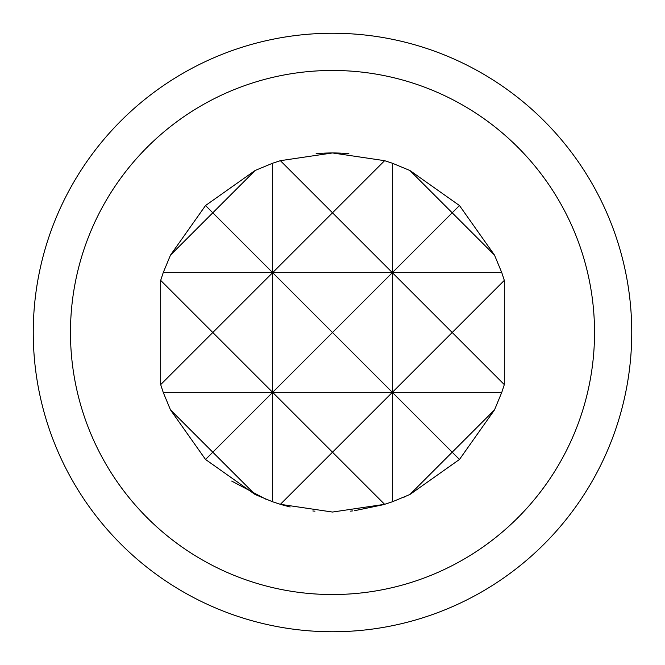 <?xml version="1.0" encoding="UTF-8"?>
<svg xmlns="http://www.w3.org/2000/svg" width="665" height="665" viewBox="0 0 665 665"><rect width="100%" height="100%" fill="white"/><g stroke="black" fill="none" stroke-linecap="round" stroke-linejoin="round"><path stroke-width="1" d="M332.5 33.25A299.25 299.25 0 0 1 631.75 332.5A299.25 299.25 0 0 1 332.5 631.75A299.25 299.25 0 0 1 33.25 332.5A299.25 299.25 0 0 1 332.5 33.25M332.5 70.465A262.035 262.035 0 0 1 594.535 332.5A262.035 262.035 0 0 1 332.5 594.535A262.035 262.035 0 0 1 70.465 332.5A262.035 262.035 0 0 1 332.5 70.465M231.686 481.078L266.042 499.299M316.133 153.698A179.55 179.55 0 0 1 332.5 152.95L280.381 160.681L272.65 163.216L255.119 170.481L205.535 205.535L170.481 255.119L163.216 272.65L160.681 280.381L160.681 384.619L163.216 392.35L170.481 409.881L205.535 459.465L255.119 494.519L272.65 501.784L280.381 504.319L332.5 512.05L384.619 504.319L392.35 501.784L409.881 494.519L459.465 459.465L494.519 409.881L501.784 392.35L504.319 384.619L504.319 280.381L501.784 272.65L494.519 255.119L459.465 205.535L409.881 170.481L392.35 163.216L384.619 160.681L332.5 152.95A179.55 179.55 0 0 1 348.867 153.698M282.076 504.826L290.148 506.988M354.644 510.678L383.323 504.71M403.988 497.204L405.908 496.356M312.849 510.969L314.936 511.186M350.488 511.144L352.566 510.928M392.35 501.784L392.35 392.35L332.5 452.2L384.619 504.319M384.619 160.681L332.5 212.8L392.35 272.65L392.35 163.216M409.881 494.519L452.2 452.2L392.35 392.35L452.2 332.5L504.319 384.619M170.481 255.119L212.8 212.8L272.65 272.65L392.35 272.65L452.2 212.8L409.881 170.481M494.519 409.881L452.2 452.2L459.465 459.465M459.465 205.535L452.2 212.8L494.519 255.119M205.535 459.465L212.8 452.2L170.481 409.881M255.119 170.481L212.8 212.8L205.535 205.535M272.65 501.784L272.65 392.35L212.8 452.2L255.119 494.519M504.319 280.381L452.2 332.5L392.35 272.65L332.5 332.5L272.65 272.65L272.65 163.216M280.381 504.319L332.5 452.2L272.65 392.35L501.784 392.35M163.216 272.65L272.65 272.65L332.5 212.8L280.381 160.681M160.681 384.619L212.8 332.5L160.681 280.381M163.216 392.35L272.65 392.35L332.5 332.5L392.35 392.35L392.35 272.65L501.784 272.65M272.65 272.65L212.8 332.5L272.65 392.35L272.65 272.65"/></g></svg>
